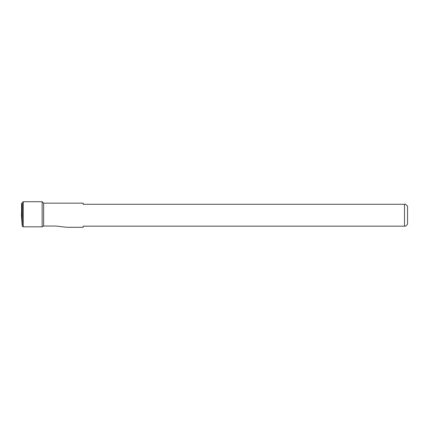 <?xml version="1.0" encoding="UTF-8"?>
<svg xmlns="http://www.w3.org/2000/svg" width="429" height="429" viewBox="0 0 429 429"><rect width="100%" height="100%" fill="white"/><g stroke="black" fill="none" stroke-linecap="round" stroke-linejoin="round"><path stroke-width="0.64" d="M22.185 225.6L22.024 208.521L21.6 203.384L21.563 215.873L22.185 225.6L21.45 215.288L21.584 211.599M21.884 220.034L21.799 208.532L21.884 220.034M21.6 203.384L22.362 203.373M22.024 208.521L22.362 208.515M66.506 227.295L83.167 227.295L83.167 226.174L405.63 226.174L407.55 224.254L407.55 206.204L405.63 204.284L83.167 204.284L83.167 203.164L43.645 203.164L42.149 201.705L23.273 201.705L22.362 202.585L22.362 226.356L23.273 226.823L42.149 226.823L43.645 226.045L55.936 226.045L66.506 227.268M404.509 226.174L404.509 204.284M43.645 203.164L43.645 226.045M42.149 226.823L42.149 201.705M23.273 201.705L23.273 226.823M21.568 215.782L21.45 215.288"/></g></svg>
